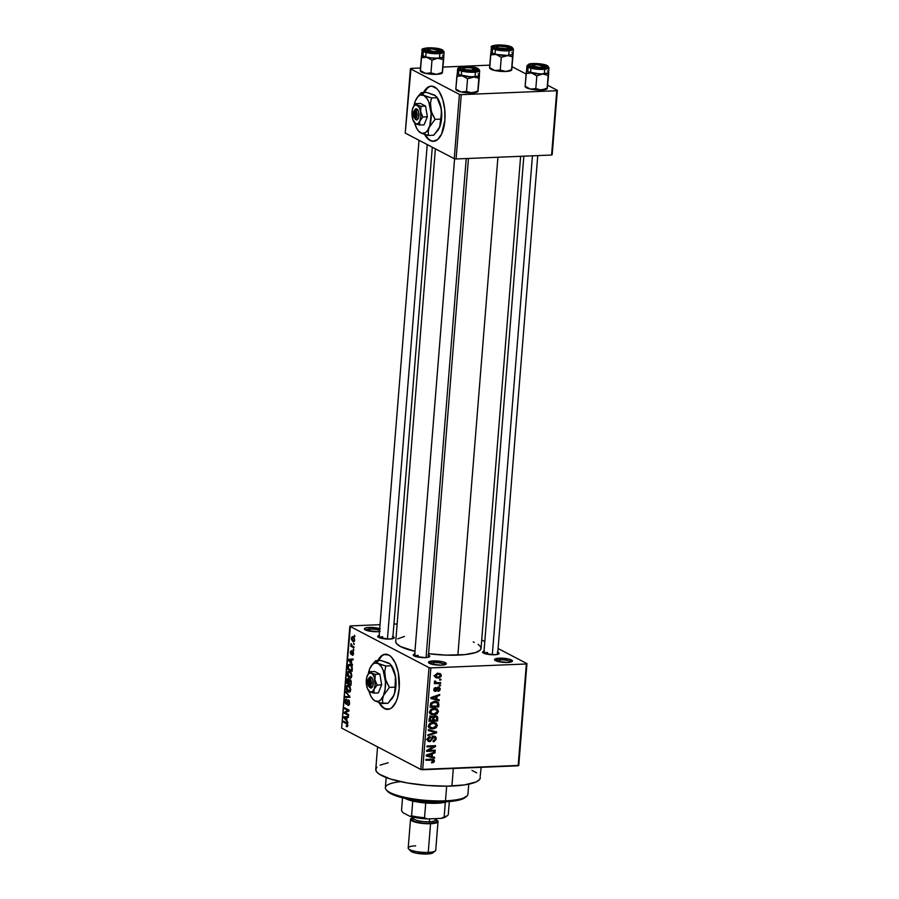 <?xml version="1.0" encoding="UTF-8"?>
<svg xmlns="http://www.w3.org/2000/svg" width="899" height="899" viewBox="0 0 899 899"><rect width="100%" height="100%" fill="white"/><g stroke="black" fill="none" stroke-linecap="round" stroke-linejoin="round"><path stroke-width="1.35" d="M379.49 631.514A8.968 2.045 -175.4 0 1 377.378 631.694L366.286 630.3L364.376 629.053L365.477 627.974L369.208 627.435L369.725 629.098A7.597 1.731 4.6 0 0 365.702 630.075A7.597 1.731 -175.4 0 1 369.725 629.098L369.568 631.143L369.725 629.098A7.597 1.731 -175.4 0 1 379.569 630.457A7.597 1.731 4.6 0 0 369.725 629.098L369.208 627.435A8.968 2.045 -175.4 0 1 379.715 628.626M444.791 664.754A7.597 1.731 4.6 0 0 433.812 662.574L433.296 660.911A8.968 2.045 -175.4 0 1 442.971 661.866A8.968 2.045 -175.4 0 1 446.039 664.215A8.968 2.045 -175.4 0 1 441.465 665.17L431.587 664.159L428.497 662.125L433.296 660.911L443.162 661.922L446.264 663.956L441.465 665.17A8.968 2.045 -175.4 0 1 428.643 662.821A8.968 2.045 -175.4 0 1 433.296 660.911L433.812 662.574A7.597 1.731 -175.4 0 1 444.791 664.754M510.902 662.024A7.597 1.731 4.6 0 0 499.923 659.855L499.406 658.18A8.968 2.045 -175.4 0 1 509.081 659.147A8.968 2.045 -175.4 0 1 512.149 661.495A8.968 2.045 -175.4 0 1 507.575 662.451L497.698 661.439L494.607 659.405L499.406 658.18L509.284 659.192L512.374 661.226L507.575 662.451A8.968 2.045 -175.4 0 1 494.753 660.091A8.968 2.045 -175.4 0 1 499.406 658.18L499.923 659.855A7.597 1.731 -175.4 0 1 510.902 662.024M385.727 654.202A27.611 12.71 -92.4 0 0 378.277 660.585M377.782 660.596A27.611 12.71 87.6 0 1 385.48 654.214A27.611 12.71 87.6 0 1 399.178 688.353L397.403 698.107L395.863 702.141L391.807 707.715L389.436 709.064L384.457 708.592L382.053 706.794L378.85 702.434A27.611 12.71 87.6 0 0 387.75 709.378A27.611 12.71 87.6 0 0 399.178 688.353L398.268 672.362L395.391 663.159L391.189 656.798L388.773 655L383.806 654.528L381.423 655.865L377.366 661.45M497.776 652.314A8.282 1.888 -175.4 0 1 498.81 653.888A8.282 1.888 -175.4 0 1 494.585 654.764L484.347 653.483L482.617 651.955L484.527 651.101M428.486 655.169A8.282 1.888 -175.4 0 1 429.52 656.742A8.282 1.888 -175.4 0 1 425.294 657.63L415.057 656.337L413.293 655.18L415.226 653.955M392.93 636.593A8.282 1.888 -175.4 0 1 393.953 638.166A8.282 1.888 -175.4 0 1 389.728 639.054L379.49 637.762L377.76 636.234L379.67 635.379M499.765 661.889L499.923 659.855L499.765 661.889M433.655 664.619L433.812 662.574L433.655 664.619M487.427 654.27L487.573 652.494L487.427 654.27M382.569 638.548L382.716 636.784L382.569 638.548M451.916 786.029L453.332 768.465L451.916 786.029A52.457 11.934 4.6 0 0 480.324 777.759L479.156 779.984L476.009 781.984L464.39 784.939L447.241 786.153L427.171 785.456L407.225 782.95L390.458 779.017L379.4 774.241L376.591 771.769L375.76 769.364A52.457 11.934 4.6 0 0 451.916 786.029M457.872 655.113L497.922 157.246L457.872 655.113A42.792 9.732 4.6 0 0 481.044 648.37L480.088 650.191L475.672 652.528L464.895 654.618L446.016 655.135L428.609 653.697A42.792 9.732 4.6 0 0 457.872 655.113M435.374 148.841L395.74 641.504A42.792 9.732 4.6 0 0 414.945 651.314L400.437 646.505L396.414 643.482L395.74 641.526M431.43 86.147A27.611 12.71 -92.4 0 0 423.98 92.518M423.496 92.541A27.611 12.71 87.6 0 1 431.183 86.147A27.611 12.71 87.6 0 1 444.893 120.297L441.578 134.075L437.51 139.66L432.655 141.3L430.172 140.525L427.755 138.738L424.553 134.378A27.611 12.71 87.6 0 0 433.464 141.312A27.611 12.71 87.6 0 0 444.893 120.297L444.758 109.543L442.735 99.429L439.128 91.496L436.892 88.731L431.981 86.169L429.508 86.461L424.957 90.147L423.069 93.395M429.003 667.631L349.835 626.277L341.642 728.1L420.811 769.454L429.003 667.631L430.857 667.912L422.665 769.735L518.161 765.802L526.353 663.979L430.857 667.912L526.353 663.979L526.949 663.597L498.091 648.527L526.949 663.597L526.353 663.979L518.161 765.802L518.757 765.42L526.949 663.597L518.757 765.42L420.811 769.454L422.665 769.735L430.857 667.912L429.003 667.631L349.835 626.277L350.43 625.906L341.642 728.1L420.811 769.454L429.003 667.631M353.712 643.279L354.262 644.459L353.712 643.279M352.408 646.156L354.06 647.022L353.992 647.876L350.79 646.201L351.127 643.583L352.408 646.156L351.127 643.583L350.79 646.201L353.992 647.876L354.06 647.022L352.408 646.156M353.24 649.123L353.801 650.303L353.24 649.123M352.711 651.134L351.576 652.539L352.262 652.517L351.318 653.416L352.026 653.393L351.026 653.551L351.34 650.55L350.262 652.045L351.026 654.438L352.419 652.101L353.386 652L352.723 652.033L353.599 653.416L352.386 655.281L353.577 653.742L353.093 651.46L353.599 653.528L352.902 655.259L352.824 652.101L351.408 654.483L350.25 652.438L351.34 650.55L351.183 653.562L352.374 651.045M351.419 662.844L352.599 665.17L348.407 660.271L348.486 659.383L353.105 658.956L353.026 659.844L351.655 659.9L351.419 662.844L351.655 659.9L353.026 659.844L353.105 658.956L348.486 659.383L348.407 660.271L352.599 665.17L351.419 662.844M349.812 671.452C348.598 670.665 347.756 671.362 347.284 673.553L349.329 678.06L350.913 678.003L351.801 675.913L351.228 677.689L349.329 678.06L347.598 675.969L347.508 672.441L349.037 671.205L351.161 672.812L351.801 675.913L351.318 673.126L348.857 671.193M348.677 685.454C347.475 684.667 346.632 685.375 346.16 687.555L348.205 692.061L349.801 691.994L348.205 692.061L349.778 692.005L350.666 689.926L350.093 691.702L348.205 692.061L346.475 689.983L346.385 686.443L347.913 685.207L350.037 686.814L350.666 689.926L350.194 687.128L347.733 685.207M347.812 725.471L347.396 726.639L346.295 726.594L347.104 724.156L343.44 722.066L343.508 721.212L347.43 723.571L347.812 725.471L346.497 722.774L343.508 721.212L343.44 722.066L347.036 724.066L346.295 726.594L347.396 726.639L347.812 725.471M346.789 720.335L347.98 722.65L343.789 717.762L343.856 716.863L348.475 716.447L348.407 717.335L347.036 717.391L346.789 720.335L347.036 717.391L348.407 717.335L348.475 716.447L343.856 716.863L343.789 717.762L347.98 722.65L346.789 720.335M345.104 712.772L348.621 714.615L348.554 715.469L344.16 713.165L344.227 712.266L348.048 710.502L344.519 708.659L344.587 707.816L348.981 710.109L348.913 711.019L345.104 712.772L348.913 711.019L348.981 710.109L344.587 707.816L344.519 708.659L348.048 710.502L344.227 712.266L344.16 713.165L348.554 715.469L348.621 714.615L345.104 712.772M348.531 699.973L347.385 700.726L349.16 700.647L347.385 700.726L347.587 702.052L346.632 703.265L347.272 703.243L346.16 703.299L345.587 701.332L346.587 699.208L345.07 701.096L346.081 704.153L346.767 704.119L346.081 704.153L348.475 700.827L349.239 700.793L348.475 700.827L349.61 702.928L347.891 704.456L347.879 705.344L348.846 705.299L347.879 705.344L349.599 703.299L349.014 700.411L349.52 703.872L348.16 705.445L347.891 704.456L349.037 703.355L348.7 701.018L347.958 700.973L346.52 704.232L345.43 703.445L345.047 701.602L345.598 699.388L346.587 699.208L345.564 701.647L346.52 703.344L348.16 699.871M345.901 691.455L350.014 697.264L345.418 697.489L345.486 696.601L349.531 696.624L345.834 692.342L345.901 691.455L345.834 692.342L349.531 696.624L345.486 696.601L345.418 697.489L350.014 697.264L345.901 691.455M348.082 678.666L346.789 680.442L346.576 683.083L348.149 683.026L346.576 683.083L350.97 685.386L351.183 682.746L350.104 679.475L351.183 681.363L350.97 685.386L346.576 683.083L347.216 678.88L348.216 678.756L348.936 680.071L350.104 679.475L348.936 680.071L347.733 678.588M350.34 664.496L348.082 665.384L348.868 665.35L348.082 665.384L347.699 669.081L349.284 669.013L347.699 669.081L352.105 671.373L352.307 668.878L350.34 664.496L352.172 666.833L352.105 671.373L347.699 669.081L348.284 664.9L350.34 664.496L349.329 664.215M353.183 636.784L351.374 638.312L352.835 641.56L354.15 641.504L352.835 641.56L354.678 640.043L353.183 636.784L354.251 637.818L354.599 640.616L353.116 641.684L351.43 639.526L351.61 637.29L353.183 636.784L352.475 636.593M354.352 635.245L354.914 636.425L354.352 635.245M484.797 641.583L481.718 639.976L484.797 641.583M439.712 679.206L440.937 679.15L440.858 680.004L439.645 680.049L439.712 679.206L439.645 680.049L440.858 680.004L440.937 679.15L439.712 679.206M437.431 682.689L440.656 682.566L440.589 683.409L434.352 683.667L434.431 682.813L435.419 682.779L434.408 682.015L434.79 680.981L435.667 681.184L435.869 682.465L437.431 682.689L436.161 682.588L434.79 680.981L434.397 681.802L435.419 682.779L434.431 682.813L434.352 683.667L440.589 683.409L440.656 682.566L437.431 682.689M439.24 685.049L440.465 684.993L440.398 685.847L439.173 685.903L439.24 685.049L439.173 685.903L440.398 685.847L440.465 684.993L439.24 685.049M438.386 687.263L440.162 688.42L439.78 690.499L438.06 691.41L439.341 689.218L438.319 688.128L436.464 691.005L435.049 691.387L433.824 690.308L434.374 688.117L435.712 687.499L434.667 689.477L435.487 690.533L437.015 687.814L438.386 687.263L435.341 690.544L434.667 689.477L435.712 687.499L433.767 689.544L435.397 691.398L438.476 688.117L439.341 689.218L438.06 691.41L440.229 689.241L438.386 687.263L439.409 687.465M436.768 699.186L439.274 699.815L439.195 700.714L430.835 698.467L430.913 697.568L439.701 694.5L439.622 695.388L437.004 696.231L436.768 699.186L437.004 696.231L439.622 695.388L439.701 694.5L430.913 697.568L430.835 698.467L439.195 700.714L439.274 699.815L436.768 699.186M431.509 713.57L433.902 714.885L436.903 713.93L438.442 711.424L437.42 710.884L438.442 711.424L437.206 713.705L432.408 714.817L430.43 713.907L429.643 712.188L430.812 709.558L434.318 708.311L437.33 709.03L438.442 711.424L436.925 708.783M430.385 727.572L432.767 728.898L435.779 727.932L437.319 725.426L436.285 724.886L437.319 725.426L436.352 727.46L434.318 728.639L431.273 728.819L429.306 727.909L428.52 726.201L429.688 723.56L432.824 722.346L436.049 722.931L437.319 725.426L435.801 722.796M434.464 760.981L433.745 762.341L431.644 762.925L431.599 762.082L433.318 761.419L433.138 760.206L425.868 760.251L425.935 759.408L433.161 759.25L434.464 760.981L433.711 759.441L425.935 759.408L425.868 760.251L432.891 760.082L433.464 760.981L431.599 762.082L431.644 762.925L433.745 762.341L432.801 761.846L433.745 762.341L434.464 760.981L433.296 760.374L434.464 760.981M432.138 756.677L434.644 757.306L434.577 758.194L426.216 755.958L426.283 755.059L435.071 751.98L435.004 752.879L432.385 753.722L432.138 756.677L432.385 753.722L435.004 752.879L435.071 751.98L426.283 755.059L426.216 755.958L434.577 758.194L434.644 757.306L432.138 756.677M428.362 750.44L435.217 750.159L435.15 751.013L426.576 751.362L426.654 750.451L433.812 746.575L426.946 746.855L427.014 746.001L435.577 745.653L435.509 746.563L428.362 750.44L435.509 746.563L435.577 745.653L427.014 746.001L426.946 746.855L433.812 746.575L426.654 750.451L426.576 751.362L435.15 751.013L435.217 750.159L428.362 750.44M429.688 740.798L427.531 738.776L428.441 739.248L430.25 737.495L429.104 736.899L430.25 737.495L430.205 736.652L427.441 739.315L428.43 741.428L429.587 741.653L427.643 740.63L429.587 741.653L432.127 739.293L431.34 738.877L432.127 739.293L433.925 737.101L435.251 738.764L433.127 741.742L436.24 738.809L435.183 736.506L433.97 736.247L434.914 736.382L435.993 737.292L436.206 739.102L434.217 741.529L433.127 741.742L433.082 740.9L435.183 739.192L434.363 737.146L432.947 737.54L430.441 741.473L428.306 741.349L427.43 739.81L427.969 737.798L430.205 736.652L428.43 739.562L429.138 740.72L430.374 740.63L432.217 737.045L433.97 736.247L431.823 737.63L430.587 740.495L429.037 740.664L426.519 739.349M428.329 729.64L436.678 731.966L436.611 732.797L427.845 735.685L427.913 734.798L435.644 732.483L428.261 730.539L428.329 729.64L428.261 730.539L435.644 732.483L427.913 734.798L427.845 735.685L436.611 732.797L436.678 731.966L428.329 729.64M435.476 715.795L437.678 716.975L437.566 720.931L429.003 721.279L429.924 716.896L431.812 716.2L433.284 717.042L435.476 715.795L433.284 717.042L431.554 716.2L429.216 718.627L429.003 721.279L437.566 720.931L437.779 718.29L436.802 717.773L437.779 718.29L436.858 716.065L435.476 715.795M434.824 701.377L438.51 702.546L438.701 706.917L430.127 707.277L430.924 702.951L434.532 701.389L430.587 703.535L430.127 707.277L438.701 706.917L438.903 704.423L437.892 703.895L438.903 704.423L437.678 701.883L434.824 701.377M438.229 673.317L440.78 673.992L441.094 676.43L439.004 677.925L435.835 677.689L434.992 675.239L437.161 673.452L438.229 673.317L434.88 675.823L435.914 677.734L437.914 678.06L441.33 675.554L440.364 675.048L441.33 675.554L440.296 673.643L438.229 673.317M397.144 623.973L393.931 624.108L397.144 623.973M380.041 624.681L350.43 625.906L380.041 624.681M552.177 154.65L557.358 90.338L547.749 85.326L557.358 90.338L556.762 90.72L461.266 94.653L456.085 158.966L551.581 155.033L557.358 90.338L551.581 155.033L552.177 154.65M526.106 74.021L512.194 66.751L526.106 74.021M405.235 133.086L454.242 158.685L459.411 94.384L410.405 68.785L405.235 133.086L454.242 158.685L456.085 158.966L551.581 155.033L556.762 90.72L461.266 94.653L456.085 158.966L454.242 158.685L459.411 94.384L461.266 94.653L459.411 94.384L410.405 68.785L411 68.403L405.235 133.086M489.764 65.155L443.095 67.077L489.764 65.155M420.474 68.009L411 68.403L420.474 68.009M503.013 70.841L501.417 70.785L503.013 70.841M538.568 89.417L536.984 89.361L538.568 89.417M469.278 92.271L467.682 92.215L469.278 92.271M433.723 73.696L432.127 73.639L433.723 73.696M425.16 134.558A27.611 12.71 -92.4 0 0 433.711 141.3L430.655 140.514L428.25 138.716L425.16 134.558M429.992 86.45L427.621 87.787L423.564 93.372M380.108 631.413L377.378 631.694A8.968 2.045 -175.4 0 1 364.556 629.345A8.968 2.045 -175.4 0 1 369.208 627.435L380.299 628.828M392.436 636.402L394.167 637.919L389.728 639.054A8.282 1.888 -175.4 0 1 377.906 636.874A8.282 1.888 -175.4 0 1 379.164 635.492M427.991 654.978L429.464 655.742L429.385 656.832L425.294 657.63A8.282 1.888 -175.4 0 1 413.461 655.45A8.282 1.888 -175.4 0 1 414.731 654.067M497.293 652.123L499.024 653.64L494.585 654.764A8.282 1.888 -175.4 0 1 482.752 652.595A8.282 1.888 -175.4 0 1 484.022 651.213M473.245 641.965L474.256 642.392M478.066 644.381L480.358 646.392L481.044 648.359L520.633 156.302M397.785 638.852L404.46 636.436M471.997 770.432L476.684 772.87M480.156 776.556L481.167 767.319M377.569 746.867L375.76 769.353L376.939 767.128M380.075 765.139L388.177 762.768M414.664 656.18A6.9 1.573 -175.4 0 1 418.271 655.36A6.9 1.573 4.6 0 0 414.664 656.18M379.097 637.605A6.9 1.573 -175.4 0 1 382.716 636.784A6.9 1.573 4.6 0 0 379.097 637.605M483.954 653.326A6.9 1.573 -175.4 0 1 487.573 652.494A6.9 1.573 4.6 0 0 483.954 653.326M429.789 663.541A7.597 1.731 -175.4 0 1 433.812 662.574A7.597 1.731 4.6 0 0 429.789 663.541M495.9 660.821A7.597 1.731 -175.4 0 1 499.923 659.855A7.597 1.731 4.6 0 0 495.9 660.821M379.457 702.613A27.611 12.71 -92.4 0 0 387.997 709.356L384.952 708.569L382.536 706.771L379.445 702.613M384.289 654.506L381.918 655.843L377.861 661.428M432.891 760.082L431.16 759.183L433.464 760.981M430.239 759.228L431.745 760.015L430.239 759.228M432.082 756.632L434.577 758.194L426.261 755.329L432.082 756.632M434.003 752.362L435.004 752.879L434.003 752.362M431.464 753.25L432.385 753.722L431.464 753.25M431.16 756.43L426.396 755.014L431.351 754.047L430.475 753.598L431.351 754.047L431.16 756.43L431.351 754.047L427.149 755.407L431.16 756.43M433.644 750.227L435.15 751.013L433.644 750.227M432.307 745.788L433.812 746.575L432.307 745.788M433.891 745.721L435.509 746.563L433.891 745.721M436.24 738.809L435.24 738.281L436.24 738.809M433.925 737.101L432.093 735.933M428.003 740.124L428.699 739.652M433.734 736.955L433.475 735.978M434.116 731.258L436.611 732.797L434.116 731.258M433.127 731.168L435.644 732.483L431.812 730.853L434.318 732.168L428.306 729.909L433.127 731.168M435.779 727.932L434.947 727.493L435.779 727.932M436.206 723.043L433.194 722.324C430.835 722.268 429.273 723.425 428.531 725.785L430.014 728.426L432.767 728.898L428.98 727.538M433.689 721.728L434.801 724.111M428.767 727.505L430.643 727.549M434.779 723.392L434.183 722.167M429.183 726.684L428.621 726.583M432.857 728.044L430.587 727.684L428.621 725.257L429.531 725.74L431.138 723.616L430.25 723.156L433.104 723.178L431.823 722.504L435.217 723.526L436.318 725.471L432.857 728.044L435.498 727.077L436.285 724.864L434.228 723.223L430.295 724.189L429.778 726.92L432.857 728.044M436.06 720.144L437.566 720.931L436.06 720.144M433.284 717.042L431.554 716.2M435.285 716.436L435.161 715.66M431.295 716.885L431.486 716.188M431.632 717.042L430.419 717.739L430.07 720.391L432.633 720.279L429.115 719.885L430.07 720.391L430.194 718.897L429.239 718.402L430.194 718.897L431.632 717.042L430.52 716.469L432.745 717.784L432.633 720.279L432.779 718.009L433.767 718.559L431.632 717.042L432.745 717.784M435.419 716.649L433.992 717.503L433.633 720.245L436.633 720.121L432.677 719.739L433.633 720.245L433.767 718.559L435.419 716.649L434.296 716.065L436.745 717.424L436.633 720.121L436.712 717.323L435.419 716.649L436.745 717.424M436.903 713.93L436.071 713.491L436.903 713.93M437.33 709.03L434.318 708.311C431.958 708.266 430.407 709.423 429.655 711.783L431.138 714.413L433.902 714.885L430.104 713.536M434.824 707.727L435.936 710.109M429.891 713.503L431.767 713.548M435.903 709.378L435.318 708.154M433.981 714.031L431.711 713.671L429.744 711.255L430.655 711.727L432.262 709.614L431.374 709.142L434.228 709.165L432.947 708.502L436.341 709.525L437.442 711.469L433.981 714.031L436.622 713.076L437.408 710.862L435.352 709.221L431.419 710.188L430.902 712.918L433.981 714.031M437.195 706.131L438.701 706.917L437.195 706.131M436.105 701.422L436.375 702.231M436.375 702.31L435.993 701.231M436.813 702.479L432.217 702.939L431.194 706.378L437.768 706.108L430.239 705.884L431.194 706.378L431.318 704.872L430.374 704.378L431.318 704.872L431.587 703.647L430.745 703.209L431.587 703.647L434.745 702.231L433.43 701.546L436.813 702.479L434.7 701.377L437.094 702.602L437.768 706.108L437.734 703.254L434.577 701.299M436.7 699.152L439.195 700.714L430.891 697.838L436.7 699.152M438.633 694.871L439.622 695.388L438.633 694.871M436.094 695.759L437.004 696.231L436.094 695.759M435.79 698.939L431.026 697.534L435.981 696.568L435.105 696.107L435.981 696.568L435.79 698.939L435.981 696.568L431.767 697.916L435.79 698.939M438.476 688.117L439.341 689.218M436.97 687.87L437.892 688.353L436.97 687.87M436.532 688.713L437.476 689.207L436.532 688.713M433.947 690.634L435.397 691.398L433.947 690.634M434.509 691.219L435.397 691.398M434.745 687.814L435.757 688.353L434.745 687.814M433.857 689.061L434.667 689.477L433.857 689.061M435.341 690.544L434.667 689.477M437.723 687.724L437.656 687.106M439.218 685.24L440.398 685.847L439.218 685.24M439.083 682.622L440.589 683.409L439.083 682.622M435.374 682.217L434.52 682.251L435.374 682.217M434.622 682.363L435.419 682.779L434.622 682.363M434.397 681.802L435.419 682.779M434.554 681.318L435.509 681.813L434.554 681.318M436.161 682.588L435.509 681.813M439.69 679.397L440.858 680.004L439.69 679.397M434.858 676.745L437.914 678.06L435.004 676.756M435.846 675.868L435.094 675.902M437.982 677.205L436.464 676.969L434.947 675.385L435.768 675.801L438.229 674.16L436.97 673.508L439.746 674.407L440.443 675.565L437.982 677.205L439.836 676.644L440.409 675.171L438.97 674.194L436.375 674.722L435.97 676.542L437.982 677.205M346.295 726.594L347.396 726.639M347.295 725.156L346.306 725.718M347.655 724.043L347.036 724.066L347.655 724.043M347.452 723.594L346.463 723.639L347.452 723.594M345.014 721.998L343.44 722.066L345.014 721.998M344.542 717.728L343.789 717.762L344.542 717.728M348.452 716.672L343.856 716.863L348.452 716.672M348.407 717.335L344.283 717.492L348.407 717.335M344.283 717.492L346.306 719.784L344.283 717.492L346.497 717.413L346.845 719.762L346.497 717.413L345.227 717.481M345.733 713.109L344.16 713.165L345.733 713.109M346.418 712.177L344.227 712.266L346.418 712.177M348.958 710.468L348.048 710.502L348.958 710.468M346.093 708.603L344.519 708.659L346.093 708.603M349.374 704.479L347.891 704.456M349.205 700.737L348.475 700.827M349.61 695.86L348.868 695.893L349.61 695.86M346.632 692.309L345.834 692.342L346.632 692.309M348.205 692.061L349.778 692.005M348.992 691.41L346.677 687.825L347.576 686.139L349.655 686.263L348.598 686.297L350.689 689.634L348.284 691.207L349.419 691.275L350.127 688.701L349.172 686.701L347.576 686.139L348.598 686.297M350.689 680.004L348.936 680.071L350.689 680.004M350.104 679.475L348.936 680.071M348.475 683.184L347.16 682.498L347.284 681.015L348.093 679.565L349.329 680.644L348.632 680.678L348.475 683.184L348.61 680.464L347.767 679.509L347.16 682.498L348.475 683.184M348.745 679.464L348.093 679.565M350.531 684.263L348.992 683.454L349.127 681.779L350.868 680.296L350.037 680.329L351.206 681.521L351.071 684.24L350.61 681.094L349.7 680.262L348.992 683.454L350.531 684.263M350.824 680.217L350.037 680.329M349.329 678.06L350.913 678.003M350.127 677.396L347.801 673.812L348.7 672.137L350.79 672.25L349.722 672.295L351.812 675.632L349.408 677.205L350.543 677.273L351.262 674.699L350.307 672.699L348.7 672.137L349.722 672.295M348.598 665.822L348.284 668.496L351.655 670.261L348.284 668.496L348.598 665.822L351.352 665.294L350.262 665.339L351.947 666.215L351.307 666.249L352.194 670.238L351.194 666.092L349.644 665.114L348.598 665.822L350.262 665.339M349.172 660.248L348.407 660.271L349.172 660.248M353.082 659.192L348.486 659.383L353.082 659.192M353.026 659.844L351.116 659.922L353.026 659.844M348.913 660.001L350.925 662.293L348.913 660.001L353.026 659.832L348.913 660.001L351.116 659.922L351.464 662.271L351.116 659.922L349.857 659.99M350.722 652.247L351.329 651.427M351.217 653.551L351.992 653.517M353.824 649.955L353.172 649.977L353.824 649.955M352.374 646.134L350.79 646.201L352.374 646.134M351.509 644.28L350.891 644.302L351.509 644.28M354.296 644.111L353.644 644.134L354.296 644.111M352.835 641.56L353.599 641.762M352.902 640.706L351.824 638.571L354.127 637.616L353.15 637.661L354.7 639.762L353.498 640.863L352.172 640.043L351.891 638.189L353.992 637.436M354.948 636.065L354.285 636.099L354.948 636.065M347.576 686.139L346.699 688.803L348.284 691.207M348.7 672.137L347.823 674.789L349.408 677.205M354.532 640.83L353.487 640.863L354.228 639.369L353.15 637.661M465.154 797.559L466.592 796.402A41.41 9.417 -175.4 0 1 445.488 800.818L444.758 801.829A40.028 9.102 4.6 0 0 465.154 797.559A40.028 9.102 4.6 0 0 465.772 796.964M386.177 777.534L385.368 787.659A41.41 9.417 4.6 0 0 445.488 800.818L446.668 786.164L445.488 800.818A41.41 9.417 4.6 0 0 467.918 794.3L468.727 784.175M466.176 796.39L461.412 799.413L454.276 800.998L441.184 801.93L429.778 801.672L414.315 800.076L400.707 797.312L392.987 794.705L387.267 790.951M386.334 789.94L387.57 791.311A40.028 9.102 4.6 0 0 444.758 801.829L445.488 800.818A41.41 9.417 -175.4 0 1 386.334 789.94A41.41 9.417 -175.4 0 1 400.606 781.658M443.758 56.457A11.046 2.517 -175.4 0 1 443.746 56.592L442.375 72.92L443.87 56.311L442.454 72.662L440.701 73.774L436.476 74.325L430.958 72.898L425.485 73.37L420.271 70.504L421.305 57.75L426.778 57.289A11.046 2.517 -175.4 0 1 422.946 56.03L421.305 57.75L426.778 57.289L431.981 60.143L430.958 72.898L431.981 60.143L437.779 58.255L443.297 59.671L442.274 72.437L437.959 74.145L433.779 74.347L425.485 73.37L420.687 71.414A11.046 2.517 4.6 0 0 425.485 73.37L420.451 70.74M427.857 50.175A6.9 1.573 4.6 0 0 426.317 50.794A6.9 1.573 4.6 0 1 426.407 50.704L427.845 49.546A5.518 1.259 -175.4 0 1 431.969 48.939L438.543 50.4L437.824 51.299L434.386 51.591A5.518 1.259 -175.4 0 1 427.845 49.546M440.521 49.962L439.296 51.232L440.521 49.962L441.409 50.737L441.038 51.445L436.948 52.232L430.643 51.872L425.834 50.569A8.282 1.888 -175.4 0 1 425.115 50.063A8.282 1.888 -175.4 0 1 430.374 48.276A8.282 1.888 -175.4 0 1 440.521 49.962A8.282 1.888 -175.4 0 1 441.173 51.355A8.282 1.888 -175.4 0 1 434.082 52.209A8.282 1.888 -175.4 0 1 425.834 50.569L424.946 49.793L425.317 49.085L429.407 48.299L435.712 48.658L440.521 49.962M423.126 53.67L421.811 54.502L422.957 56.03L423.317 51.468L422.957 56.03A11.046 2.517 4.6 0 0 435.228 58.266A11.046 2.517 4.6 0 0 443.758 56.513L444.117 51.951A11.046 2.517 -175.4 0 1 435.599 53.715A11.046 2.517 -175.4 0 1 423.317 51.468A0.832 0.708 -62.4 0 1 424.114 50.636A10.215 2.326 -175.4 0 1 428.531 47.838A10.215 2.326 -175.4 0 1 442.241 49.895L438.128 48.602L430.385 47.816L425.418 48.164L423.024 49.681L428.227 51.928L435.97 52.715L442.072 52.075L443.297 51.299L442.241 49.895A0.832 0.708 -62.4 0 1 442.566 49.962A0.832 0.708 117.6 0 0 442.241 49.895A10.215 2.326 -175.4 0 1 437.824 52.693A10.215 2.326 -175.4 0 1 424.114 50.636A0.832 0.708 117.6 0 0 423.317 51.468A11.046 2.517 4.6 0 0 434.858 53.693A11.046 2.517 4.6 0 0 443.982 52.288M422.238 49.85A11.046 2.517 4.6 0 0 423.317 51.468A11.046 2.517 -175.4 0 1 422.103 50.187L421.743 54.738A11.046 2.517 4.6 0 0 422.957 56.03L429.374 57.772L439.24 58.311L443.297 59.671L443.746 56.592L440.139 58.053L432.205 58.098L424.586 56.693L421.743 54.659L420.384 70.987M443.746 56.592A11.046 2.517 -175.4 0 1 437.779 58.255A11.046 2.517 -175.4 0 1 426.778 57.289L431.981 60.143L436.285 58.435L443.229 57.199L443.724 56.255L442.544 55.221M439.195 51.355A6.9 1.573 -175.4 0 1 439.869 51.884A6.9 1.573 4.6 0 0 439.195 51.355M421.552 55.862L421.305 57.75L422.946 56.03A11.046 2.517 -175.4 0 1 421.743 54.682L421.552 55.862M433.61 73.988L430.958 72.898L425.485 73.37A11.046 2.517 4.6 0 0 436.476 74.325L433.61 73.988M436.476 74.325A11.046 2.517 4.6 0 0 442.106 73.145L442.274 72.437L436.476 74.325M434.453 52.232L434.386 51.591L427.812 50.13L428.531 49.231L431.969 48.939A5.518 1.259 -175.4 0 1 438.555 50.4A5.518 1.259 -175.4 0 1 434.386 51.591L434.453 52.232M387.447 639.054L427.227 144.582L387.447 639.054M439.869 51.884A6.9 1.573 4.6 0 0 439.791 51.782L438.555 50.4M472.762 70.796L472.402 70.066A5.518 1.259 -175.4 0 1 465.862 69.695A5.518 1.259 -175.4 0 1 463.412 68.122A5.518 1.259 -175.4 0 1 465.075 67.616L463.288 68.594L466.345 69.796L471.526 70.144L474.234 69.335L471.132 67.886L465.075 67.616A5.518 1.259 -175.4 0 1 474.11 68.976A5.518 1.259 -175.4 0 1 472.402 70.066L472.762 70.796M463.412 68.122L461.974 69.279A6.9 1.573 4.6 0 0 461.872 69.369A6.9 1.573 4.6 0 1 463.412 68.751M426.07 657.585L466.221 158.55L426.07 657.585M475.425 70.459A6.9 1.573 4.6 0 0 474.751 69.931A6.9 1.573 -175.4 0 1 475.425 70.459A6.9 1.573 4.6 0 0 475.346 70.358L474.11 68.976M509.16 49.029A6.9 1.573 4.6 0 0 508.486 48.501A6.9 1.573 -175.4 0 1 509.16 49.029A6.9 1.573 4.6 0 0 509.081 48.917L507.845 47.546A5.518 1.259 -175.4 0 1 506.126 48.625L506.497 49.366L506.126 48.625L507.969 47.905L506.587 46.883L498.81 46.186A5.518 1.259 -175.4 0 1 507.845 47.546M498.81 46.186L496.978 46.917L498.361 47.939L506.126 48.625A5.518 1.259 -175.4 0 1 499.597 48.265A5.518 1.259 -175.4 0 1 497.147 46.692A5.518 1.259 -175.4 0 1 498.81 46.186M497.147 46.692L495.709 47.849A6.9 1.573 4.6 0 0 495.607 47.939A6.9 1.573 4.6 0 1 497.147 47.321M544.727 67.605A6.9 1.573 4.6 0 0 544.041 67.077A6.9 1.573 -175.4 0 1 544.727 67.605A6.9 1.573 4.6 0 0 544.648 67.492L543.412 66.121A5.518 1.259 -175.4 0 1 539.243 67.301L539.31 67.953L539.243 67.301L532.658 65.852L533.377 64.953L536.827 64.661A5.518 1.259 -175.4 0 1 543.412 66.121L542.681 67.009L539.243 67.301A5.518 1.259 -175.4 0 1 532.702 65.267A5.518 1.259 -175.4 0 1 536.827 64.661L543.401 66.121M532.444 155.819L492.304 654.775L532.444 155.819M532.702 65.267L531.264 66.425A6.9 1.573 4.6 0 0 531.163 66.515A6.9 1.573 4.6 0 1 532.714 65.897M446.724 815.91L443.848 817.73L441.049 818.393L444.14 816.933A23.464 5.338 4.6 0 0 448.309 814.292A23.464 5.338 -175.4 0 1 447.556 815.483A23.464 5.338 -175.4 0 1 444.14 816.933L445.32 802.189A23.464 5.338 4.6 0 0 446.859 801.728A23.464 5.338 -175.4 0 1 445.32 802.189L436.779 803.256L425.733 802.998A23.464 5.338 4.6 0 0 445.32 802.189L444.14 816.933L441.049 818.393L427.418 818.955L424.542 817.742L425.733 802.998A23.464 5.338 -175.4 0 1 412.765 801.054A23.464 5.338 4.6 0 0 425.733 802.998L424.542 817.742A23.464 5.338 -175.4 0 1 411.573 815.798L409.944 816.337L402.943 812.685L401.527 810.538L402.55 797.784L401.527 810.527A23.464 5.338 4.6 0 0 401.527 810.527A23.464 5.338 4.6 0 0 401.527 810.538L402.55 797.784M404.966 798.357A23.464 5.338 4.6 0 0 405.292 798.526L405.292 798.526A23.464 5.338 4.6 0 0 412.765 801.054L404.145 797.84M441.903 801.919A24.846 5.652 -175.4 0 1 409.82 799.335A24.846 5.652 4.6 0 0 441.903 801.919M447.556 815.483L446.118 816.64A22.082 5.023 4.6 0 1 441.049 818.393L427.418 818.955A22.082 5.023 4.6 0 1 409.944 816.337L411.573 815.798L412.765 801.054L411.573 815.798A23.464 5.338 4.6 0 0 424.542 817.742L427.418 818.955L422.687 818.607L409.944 816.337L402.943 812.685L401.527 810.538A23.464 5.338 -175.4 0 1 401.527 810.516M448.309 814.28L449.331 801.548L448.309 814.292A23.464 5.338 4.6 0 0 448.309 814.28M408.528 848.78L410.506 850.971A11.597 2.641 4.6 0 0 427.07 854.016L428.25 852.398A13.8 3.135 -175.4 0 1 408.528 848.78A13.8 3.135 -175.4 0 1 415.675 845.835M435.386 820.045A12.417 2.832 -175.4 0 1 429.924 823.405A1.382 0.641 87.6 0 1 429.407 821.731A11.046 2.517 4.6 0 0 435.352 819.742M435.285 820L436.611 821.158L436.06 822.214L429.924 823.405A1.382 0.641 -92.4 0 1 429.407 821.731A11.046 2.517 4.6 0 1 413.405 818.472L413.371 818.225A11.046 2.517 4.6 0 0 429.407 821.731L429.632 818.865L429.407 821.731A11.046 2.517 4.6 0 0 435.386 820L435.498 818.618M410.506 819.337L408.202 848.015A13.8 3.135 4.6 0 0 428.25 852.398L430.554 823.731A13.8 3.135 -175.4 0 1 410.506 819.337A13.8 3.135 -175.4 0 1 413.416 817.685M410.304 850.083L411.506 851.69L416.17 853.151L427.07 854.016A11.597 2.641 4.6 0 0 432.981 852.78L435.285 850.926A13.8 3.135 -175.4 0 1 428.25 852.398A13.8 3.135 4.6 0 0 435.723 850.229L438.027 821.551A13.8 3.135 -175.4 0 1 430.554 823.731L428.25 852.398L427.07 854.016L431.891 853.32L433.307 851.926M435.431 819.461A13.8 3.135 -175.4 0 1 438.027 821.551M413.776 817.607L410.596 819.045L412.023 820.956L422.687 823.462L430.554 823.731L436.296 822.9L437.982 821.236L435.049 819.315M413.36 818.27A12.417 2.832 -175.4 0 0 415.428 821.765A12.417 2.832 -175.4 0 0 429.924 823.405L422.845 823.158L414.563 821.472L411.922 819.742L413.45 818.247M478.01 91.237L478.852 78.247L477.83 91.013L472.042 92.9L461.041 91.945A11.046 2.517 4.6 0 0 472.042 92.9L476.268 92.35L478.01 91.237L479.482 75.392L477.942 91.496L470.57 92.844L466.514 91.473L461.041 91.945L455.838 89.08L456.254 89.99A11.046 2.517 4.6 0 0 457.22 90.687L455.939 89.563M457.805 68.425A11.046 2.517 4.6 0 0 458.883 70.043A11.046 2.517 -175.4 0 1 457.67 68.762L457.299 73.313A11.046 2.517 4.6 0 0 458.512 74.606L457.31 73.235L455.838 89.08L456.861 76.325L462.333 75.864L467.547 78.719L466.514 91.473L467.547 78.719L473.335 76.831L478.852 78.247L479.055 74.471M476.088 68.538A8.282 1.888 -175.4 0 1 476.728 69.931A8.282 1.888 -175.4 0 1 469.649 70.785A8.282 1.888 -175.4 0 1 461.389 69.144L460.535 67.998L461.524 67.369L466.469 66.852L472.75 67.492L476.964 69.313L475.032 70.549L470.997 70.83L461.389 69.144A8.282 1.888 -175.4 0 1 460.681 68.639A8.282 1.888 -175.4 0 1 465.94 66.852A8.282 1.888 -175.4 0 1 476.088 68.538L474.863 69.819L476.088 68.538M458.681 72.246L457.366 73.077L458.512 74.606L464.94 76.348L474.807 76.887L478.852 78.247L479.302 75.168L477.56 76.269L470.627 76.842L458.512 74.606A11.046 2.517 4.6 0 0 470.795 76.842A11.046 2.517 4.6 0 0 479.313 75.089L479.684 70.527A11.046 2.517 -175.4 0 1 471.166 72.291A11.046 2.517 -175.4 0 1 458.883 70.043A0.832 0.708 -62.4 0 1 459.681 69.212A10.215 2.326 -175.4 0 1 464.086 66.414A10.215 2.326 -175.4 0 1 477.796 68.47A0.832 0.708 -62.4 0 1 478.122 68.538A0.832 0.708 117.6 0 0 477.796 68.47L473.683 67.178L465.94 66.391L460.973 66.74L458.591 68.257L463.794 70.504L471.526 71.291L477.639 70.65L478.886 69.425L477.796 68.47A10.215 2.326 -175.4 0 1 473.391 71.268A10.215 2.326 -175.4 0 1 459.681 69.212A0.832 0.708 117.6 0 0 458.883 70.043L458.512 74.606L458.883 70.043A11.046 2.517 4.6 0 0 470.413 72.268A11.046 2.517 4.6 0 0 479.549 70.864M477.92 91.529L477.672 91.72A11.046 2.517 4.6 0 1 472.042 92.9L466.514 91.473L461.041 91.945L455.838 89.08L457.22 90.687A11.046 2.517 4.6 0 0 461.041 91.945L455.894 89.597M457.31 73.235L456.861 76.325L462.333 75.864L467.547 78.719L478.785 75.774L479.279 74.831L478.099 73.797M479.313 75.033A11.046 2.517 -175.4 0 1 479.302 75.168A11.046 2.517 -175.4 0 1 473.335 76.831A11.046 2.517 -175.4 0 1 462.333 75.864A11.046 2.517 -175.4 0 1 457.31 73.257M513.048 53.592A11.046 2.517 -175.4 0 1 513.037 53.726L511.677 70.055L513.16 53.457L511.745 69.807L510.003 70.92L505.777 71.471L500.249 70.043L494.776 70.504L489.573 67.65L490.596 54.895L496.068 54.434A11.046 2.517 -175.4 0 1 492.247 53.176L490.596 54.895L496.068 54.434L501.282 57.289L500.249 70.043L501.282 57.289L507.07 55.39L512.587 56.817L511.565 69.583L507.261 71.291L503.069 71.482L494.776 70.504L489.977 68.56M509.812 47.108L508.598 48.377L509.812 47.108L510.699 47.883L510.329 48.591L506.238 49.378L499.945 49.018L495.124 47.714A8.282 1.888 -175.4 0 1 494.405 47.197A8.282 1.888 -175.4 0 1 499.675 45.422A8.282 1.888 -175.4 0 1 509.812 47.108A8.282 1.888 -175.4 0 1 510.463 48.49A8.282 1.888 -175.4 0 1 503.373 49.355A8.282 1.888 -175.4 0 1 495.124 47.714L494.248 46.939L494.607 46.231L498.698 45.444L505.002 45.804L509.812 47.108M492.416 50.805L491.101 51.648L492.247 53.176L498.664 54.906L508.531 55.457L512.587 56.817L513.037 53.726L511.295 54.839L507.07 55.39L496.068 54.434L492.247 53.176L492.607 48.613L492.247 53.176A11.046 2.517 4.6 0 0 504.53 55.412A11.046 2.517 4.6 0 0 513.048 53.659L513.419 49.097A11.046 2.517 -175.4 0 1 504.89 50.861A11.046 2.517 -175.4 0 1 492.607 48.613A0.832 0.708 -62.4 0 1 493.416 47.782A10.215 2.326 -175.4 0 1 497.821 44.984A10.215 2.326 -175.4 0 1 511.531 47.04L499.675 44.95L494.708 45.31L492.326 46.827L497.518 49.074L505.26 49.861L511.374 49.22L512.621 47.995L511.531 47.04A0.832 0.708 -62.4 0 1 511.857 47.108A0.832 0.708 117.6 0 0 511.531 47.04A10.215 2.326 -175.4 0 1 507.126 49.838A10.215 2.326 -175.4 0 1 493.416 47.782A0.832 0.708 117.6 0 0 492.607 48.613A11.046 2.517 4.6 0 0 504.148 50.838A11.046 2.517 4.6 0 0 513.284 49.434M491.528 46.995A11.046 2.517 4.6 0 0 492.607 48.613A11.046 2.517 -175.4 0 1 491.405 47.332L491.034 51.884A11.046 2.517 4.6 0 0 492.247 53.176L490.955 52.299L489.753 67.886M513.037 53.726A11.046 2.517 -175.4 0 1 507.07 55.39A11.046 2.517 -175.4 0 1 496.068 54.434L501.282 57.289L512.52 54.345L513.014 53.401L511.834 52.367M490.843 52.996L490.596 54.895L492.247 53.176A11.046 2.517 -175.4 0 1 491.034 51.827L490.843 52.996M489.629 68.167L490 68.571A11.046 2.517 4.6 0 0 494.776 70.504L489.674 68.133M502.901 71.133L500.249 70.043L494.776 70.504A11.046 2.517 4.6 0 0 505.777 71.471L502.901 71.133M511.745 69.807L505.777 71.471A11.046 2.517 4.6 0 0 511.407 70.291L511.655 70.1M547.311 88.383L548.154 75.392L547.12 88.158L541.333 90.046L530.343 89.08A11.046 2.517 4.6 0 0 541.333 90.046L545.558 89.495L547.311 88.383L548.783 72.538L547.233 88.63L539.872 89.99L535.815 88.619L530.343 89.08L525.241 86.709M525.196 86.742L525.555 87.147A11.046 2.517 4.6 0 0 526.511 87.821A11.046 2.517 4.6 0 0 530.343 89.08L526.511 87.821L525.128 86.225L526.151 73.471L531.635 73.01L536.838 75.864L542.625 73.965L548.154 75.392L548.356 71.617M545.378 65.683A8.282 1.888 -175.4 0 1 546.019 67.065A8.282 1.888 -175.4 0 1 538.939 67.931A8.282 1.888 -175.4 0 1 530.691 66.29L529.826 65.144L530.815 64.514L535.77 63.998L542.041 64.638L546.266 66.459L545.244 67.459L540.299 67.976L530.691 66.29A8.282 1.888 -175.4 0 1 529.972 65.773A8.282 1.888 -175.4 0 1 535.231 63.998A8.282 1.888 -175.4 0 1 545.378 65.683L544.153 66.953L545.378 65.683M527.095 65.571A11.046 2.517 4.6 0 0 528.174 67.189A0.832 0.708 -62.4 0 1 528.972 66.357A10.215 2.326 -175.4 0 1 533.388 63.559A10.215 2.326 -175.4 0 1 547.098 65.616A0.832 0.708 -62.4 0 1 547.424 65.683A0.832 0.708 117.6 0 0 547.098 65.616L535.242 63.526L529.129 64.177L527.882 65.402L533.085 67.65L540.827 68.436L546.929 67.796L548.143 67.02L547.098 65.616A10.215 2.326 -175.4 0 1 542.681 68.414A10.215 2.326 -175.4 0 1 528.972 66.357A0.832 0.708 117.6 0 0 528.174 67.189A11.046 2.517 -175.4 0 1 526.96 65.908L528.837 64.177C530.635 63.009 543.49 63.368 547.412 65.683L548.974 67.672A11.046 2.517 -175.4 0 1 540.456 69.437A11.046 2.517 -175.4 0 1 528.174 67.189L527.803 71.751L528.174 67.189A11.046 2.517 4.6 0 0 539.703 69.414A11.046 2.517 4.6 0 0 548.84 68.009M526.96 65.908L526.589 70.459A11.046 2.517 4.6 0 0 527.803 71.751L526.6 70.38L525.128 86.225L530.343 89.08L535.815 88.619L536.838 75.864L535.815 88.619L541.333 90.046A11.046 2.517 4.6 0 0 546.963 88.866L547.21 88.675M548.615 72.167A11.046 2.517 -175.4 0 1 548.604 72.302A11.046 2.517 -175.4 0 1 542.625 73.965A11.046 2.517 -175.4 0 1 531.635 73.01A11.046 2.517 -175.4 0 1 526.6 70.403L526.151 73.471L531.635 73.01L536.838 75.864L542.625 73.965L548.154 75.392L548.604 72.302L546.85 73.415L539.917 73.988L527.803 71.751L534.231 73.482L542.625 73.965L548.075 72.92L548.57 71.976L547.401 70.942M527.983 69.38L526.668 70.223L527.803 71.751A11.046 2.517 4.6 0 0 540.085 73.988A11.046 2.517 4.6 0 0 548.604 72.235L548.974 67.672M369.523 687.151A5.518 2.54 -92.4 0 0 369.579 687.218A5.518 2.54 -92.4 0 0 369.658 687.308L368.545 685.959L369.152 678.385L367.59 681.509L368.545 685.959A4.135 1.91 87.6 0 1 368.343 679.003A4.135 1.91 87.6 0 1 369.152 678.385L370.489 676.936A5.518 2.54 -92.4 0 0 369.186 677.79L368.343 679.003M369.309 677.621L370.5 676.756L371.759 677.419L370.41 679.037L369.804 686.611L370.916 687.971A5.518 2.54 -92.4 0 0 373.22 683.757A5.518 2.54 -92.4 0 0 371.748 677.588L370.41 679.037A4.135 1.91 87.6 0 1 371.366 683.487A4.135 1.91 87.6 0 1 369.804 686.611L371.366 683.487L370.41 679.037L369.804 686.611L370.894 688.14L368.545 685.959L369.152 678.385L370.5 676.756L371.759 677.419L372.95 680.206L372.939 685.42L370.894 688.14L368.545 685.959M374.13 689.128L377.108 685.049L381.659 684.858L378.367 692.915L373.815 693.095L374.13 689.128L377.108 685.049L374.883 679.745L375.321 674.34L379.872 674.149L381.659 684.858L377.108 685.049L374.883 679.745L375.321 674.34L371.456 673.07L370.242 671.688L374.793 671.497L379.872 674.149L375.321 674.34L371.456 673.07L370.242 671.688L367.803 674.711L370.242 671.688L374.793 671.497L379.872 674.149L381.659 684.858L378.367 692.915L373.815 693.095L374.13 689.128A9.664 4.45 87.6 0 1 369.95 691.825L373.815 693.095L369.95 691.825A9.664 4.45 87.6 0 1 368.736 690.803A9.664 4.45 87.6 0 1 366.511 685.15L366.511 685.15A9.664 4.45 87.6 0 1 367.275 675.767L366.938 676.812L367.275 675.767A9.664 4.45 87.6 0 1 368.062 674.295A9.664 4.45 87.6 0 1 371.456 673.07A9.664 4.45 87.6 0 1 374.883 679.745A9.664 4.45 87.6 0 1 374.13 689.128L375.097 684.746L374.344 677.441L372.568 673.98L370.287 672.8L368.129 674.194L366.646 677.801L366.511 685.15L367.848 689.421L369.95 691.825L372.242 691.724L374.13 689.128M368.68 689.983L370.871 696.152L372.849 699.13L375.074 700.962L378.546 701.299L380.738 699.883L383.446 695.568L385.098 689.207L385.469 681.79L383.131 670.126L381.333 666.631L378.086 663.451L374.602 663.114L372.422 664.53L369.714 668.845L368.253 674.014A19.328 8.9 87.6 0 1 369.714 668.845L369.714 668.856A19.328 8.9 87.6 0 1 371.287 665.889A19.328 8.9 87.6 0 1 378.086 663.451L375.658 660.686L380.884 660.473L388.615 663.013L390.492 664.406L394.818 673.565L395.751 679.15L394.639 693.017L392.93 697.219L388.02 703.288L382.794 703.501L382.491 699.692L383.446 695.568L389.391 687.398L394.616 687.184L389.391 687.398L385.615 679.61L384.772 671.283L385.817 665.99L391.043 665.777L385.817 665.99L381.446 664.788L376.962 662.754L375.658 660.686L371.433 665.676M389.75 663.777L380.884 660.473L375.658 660.686L372.164 664.653M373.939 700.265L375.074 700.962A19.328 8.9 87.6 0 1 372.647 698.905L375.074 700.962L380.524 702.917L388.02 703.288L393.976 695.129A19.328 8.9 -92.4 0 0 395.481 676.374A19.328 8.9 -92.4 0 0 391.031 665.069L395.481 676.374L394.931 691.005L393.976 695.129L395.908 686.364L395.807 678.835L393.661 669.688L390.84 664.844M372.647 698.905A19.328 8.9 87.6 0 1 368.95 691.05M378.086 663.451A19.328 8.9 87.6 0 1 384.952 676.812L384.772 671.283L385.817 665.99L378.086 663.451M384.952 676.812A19.328 8.9 87.6 0 1 383.446 695.568L389.391 687.398L386.615 682.307L384.952 676.812M380.524 702.917L382.794 703.501L382.491 699.692L383.446 695.568A19.328 8.9 87.6 0 1 375.074 700.962L380.524 702.917M389.739 663.709L388.615 663.013M392.245 698.298A19.328 8.9 -92.4 0 0 392.402 698.096A19.328 8.9 -92.4 0 0 393.976 695.129L392.245 698.298M392.402 698.096L391.537 699.298M369.646 687.477L370.478 687.443L369.646 687.477M415.226 119.095A5.518 2.54 -92.4 0 0 415.282 119.162A5.518 2.54 -92.4 0 0 415.36 119.252L414.248 117.904L414.855 110.319L413.293 113.454L414.248 117.904A4.135 1.91 87.6 0 1 414.046 110.948A4.135 1.91 87.6 0 1 414.855 110.319L416.192 108.869A5.518 2.54 -92.4 0 0 414.9 109.723L414.046 110.948M415.012 109.566L416.215 108.7L417.462 109.363L416.113 110.982L415.507 118.556L416.619 119.904A5.518 2.54 -92.4 0 0 418.923 115.701A5.518 2.54 -92.4 0 0 417.451 109.532L416.113 110.982A4.135 1.91 87.6 0 1 417.069 115.42A4.135 1.91 87.6 0 1 415.507 118.556L417.069 115.42L416.113 110.982L415.507 118.556L416.608 120.073L414.248 117.904L414.855 110.319L416.215 108.7L417.462 109.363L418.653 112.15L418.642 117.364L416.608 120.073L414.248 117.904M419.833 121.073L422.811 116.994L427.362 116.803L424.07 124.849L419.518 125.04L419.833 121.073L422.811 116.994L420.597 111.69L421.024 106.284L425.575 106.093L427.362 116.803L422.811 116.994L420.597 111.69L421.024 106.284L417.158 105.014L415.945 103.632L420.496 103.441L425.575 106.093L421.024 106.284L417.158 105.014L415.945 103.632L413.506 106.644L415.945 103.632L420.496 103.441L425.575 106.093L427.362 116.803L424.07 124.849L419.518 125.04L419.833 121.073A9.664 4.45 87.6 0 1 415.653 123.77L419.518 125.04L415.653 123.77A9.664 4.45 87.6 0 1 414.439 122.736A9.664 4.45 87.6 0 1 412.225 117.095L412.225 117.095A9.664 4.45 87.6 0 1 412.978 107.711L412.641 108.745L412.978 107.711A9.664 4.45 87.6 0 1 413.765 106.228A9.664 4.45 87.6 0 1 417.158 105.014A9.664 4.45 87.6 0 1 420.597 111.69A9.664 4.45 87.6 0 1 419.833 121.073L420.799 116.69L420.597 111.69L419.26 107.419L416.001 104.734L413.832 106.138L412.349 109.745L411.967 114.6L412.765 119.398L415.653 123.77L417.956 123.657L419.833 121.073M414.439 122.736L415.091 123.421M414.383 121.916L416.574 128.096L418.552 131.074L421.934 133.344L425.373 132.692L427.441 130.658L429.834 125.568L431.172 113.735L428.834 102.059L427.047 98.575L423.789 95.395L420.316 95.058L418.125 96.474L415.417 100.789L413.956 105.947A19.328 8.9 87.6 0 1 415.417 100.789L415.417 100.8A19.328 8.9 87.6 0 1 416.99 97.834A19.328 8.9 87.6 0 1 423.789 95.395L421.361 92.631L426.587 92.417L434.318 94.957L436.611 97.047L440.521 105.509L441.454 111.094L440.341 124.961L438.633 129.164L433.734 135.232L428.508 135.446L428.194 131.636L429.149 127.501L435.094 119.342L440.319 119.129L435.094 119.342L431.318 111.555L430.475 103.216L431.52 97.935L436.745 97.721L431.52 97.935L427.149 96.732L422.665 94.698L421.361 92.631L417.147 97.62M435.453 95.721L426.587 92.417L421.361 92.631L417.866 96.598M418.9 131.512L422.283 133.58L428.508 135.446L433.734 135.232L439.678 127.074A19.328 8.9 -92.4 0 0 441.184 108.318A19.328 8.9 -92.4 0 0 436.745 97.013L441.184 108.318L441.364 113.847L439.678 127.074L441.611 118.308L441.521 110.779L439.364 101.632L436.543 96.789M419.642 132.198L420.777 132.906A19.328 8.9 87.6 0 1 418.35 130.849A19.328 8.9 87.6 0 1 414.653 122.994M423.789 95.395A19.328 8.9 87.6 0 1 430.655 108.745L430.475 103.216L431.52 97.935L423.789 95.395M430.655 108.745A19.328 8.9 87.6 0 1 429.149 127.501L435.094 119.342L432.329 114.252L430.655 108.745M426.238 134.861L428.508 135.446L428.194 131.636L429.149 127.501A19.328 8.9 87.6 0 1 420.777 132.906L426.238 134.861M435.442 95.654L434.318 94.957M437.948 130.243L437.948 130.243A19.328 8.9 -92.4 0 0 438.105 130.029A19.328 8.9 -92.4 0 0 439.678 127.074L437.959 130.231M438.105 130.029L437.251 131.232M415.349 119.421L416.181 119.387L415.349 119.421M433.048 760.149L430.531 758.835M430.587 727.684L428.081 726.37M435.217 723.526L432.7 722.212M432.295 717.166L429.778 715.851M436.24 716.795L433.723 715.48M431.711 713.671L429.205 712.368M436.341 709.525L433.835 708.21M438.903 688.196L437.51 687.465M435.015 690.477L433.767 689.825M435.903 682.487L434.408 681.712M436.464 676.969L433.947 675.655M439.746 674.407L437.24 673.093M346.834 725.853L347.767 725.819M346.418 703.366L347.239 703.333M347.846 686.106L349.464 686.038M349.026 691.41L350.318 691.353M348.969 672.092L350.588 672.025M350.149 677.396L351.442 677.34M349.441 665.103L351.104 665.035M352.588 652L353.374 651.966M351.127 653.584L351.981 653.539M425.699 57.12L426.081 52.468M444.117 51.951L442.555 49.962C436.745 46.669 419.496 47.669 422.103 50.187M439.454 58.345L439.836 53.58M419.013 140.289L378.996 637.571M432.295 147.234L392.762 638.672M414.563 656.146L454.579 158.741M461.266 75.696L461.637 71.043M428.317 657.248L468.446 158.46M475.009 76.921L475.391 72.156M508.744 55.48L509.126 50.726M495.001 54.266L495.371 49.614M544.693 69.302L544.311 74.055M537.748 155.606L497.619 654.393M530.927 68.189L530.556 72.841M523.847 156.168L483.853 653.281M413.371 818.225L413.45 817.202M457.67 68.762L459.535 67.043C461.333 65.863 474.2 66.223 478.122 68.538L479.684 70.527M513.419 49.097L511.846 47.108C506.036 43.815 488.786 44.815 491.405 47.332M418.35 130.849L418.912 131.524"/></g></svg>

